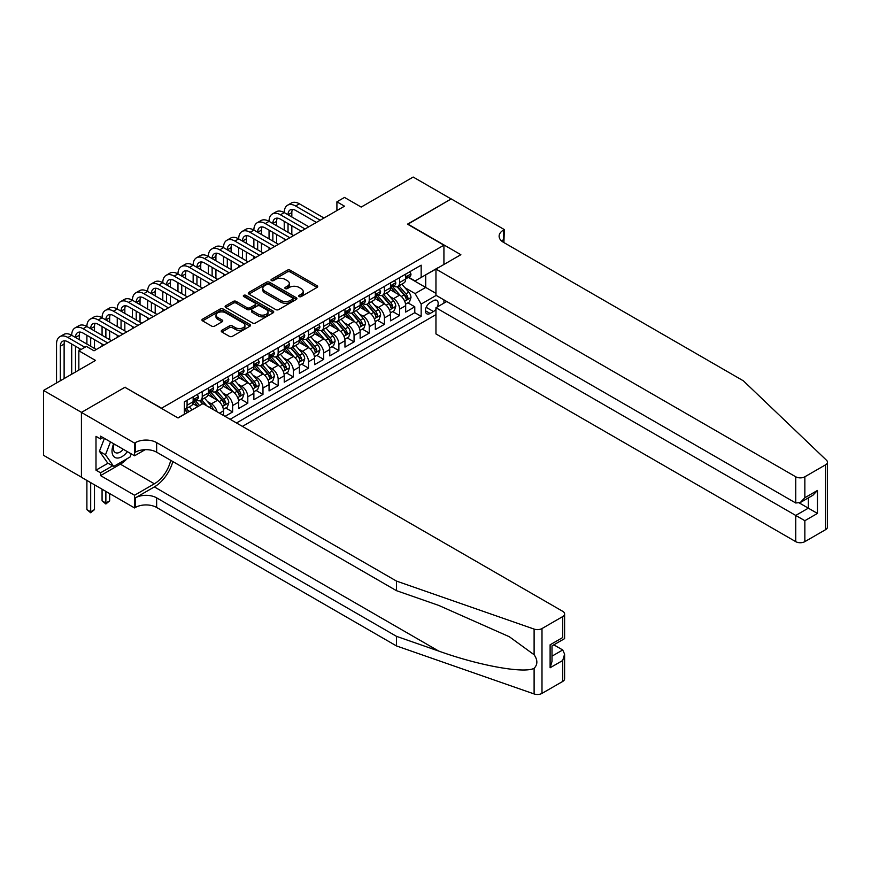 <?xml version="1.0" encoding="UTF-8"?>
<svg xmlns="http://www.w3.org/2000/svg" width="871" height="871" viewBox="0 0 871 871"><rect width="100%" height="100%" fill="white"/><g stroke="black" fill="none" stroke-linecap="round" stroke-linejoin="round"><path stroke-width="1.31" d="M299.156 296.575A1.47 0.849 0 0 0 301.235 296.575L317.066 287.43A2.112 1.219 0 0 0 317.686 286.57A2.112 1.219 0 0 0 317.066 285.71L290.25 270.228A2.112 1.219 0 0 0 287.267 270.228L271.436 279.373A1.47 0.849 0 0 0 271.001 279.972A1.47 0.849 0 0 0 271.436 280.571A1.47 0.849 0 0 0 273.527 280.571L275.574 279.395A6.739 3.898 0 0 1 285.111 279.395L287.343 280.68A6.739 3.898 0 0 1 289.324 283.434A6.739 3.898 0 0 1 287.343 286.189L285.296 287.376A1.47 0.849 0 0 0 284.861 287.974A1.47 0.849 0 0 0 285.296 288.573A1.47 0.849 0 0 0 287.386 288.573L289.433 287.397A6.739 3.898 0 0 1 298.971 287.397L301.203 288.682A6.739 3.898 0 0 1 303.173 291.437A6.739 3.898 0 0 1 301.203 294.191L299.156 295.367A1.47 0.849 0 0 0 298.72 295.977A1.47 0.849 0 0 0 299.156 296.575L299.156 295.367M221.855 330.272A2.112 1.219 0 0 0 221.245 331.132A2.112 1.219 0 0 0 221.855 331.993L229.378 336.337A2.112 1.219 0 0 0 232.361 336.337L249.944 326.19A2.112 1.219 0 0 0 250.565 325.329A2.112 1.219 0 0 0 249.944 324.469L223.128 308.987A2.112 1.219 0 0 0 220.145 308.987L202.562 319.134A2.112 1.219 0 0 0 201.941 319.995A2.112 1.219 0 0 0 202.562 320.855L211.653 326.102A2.112 1.219 0 0 0 214.625 326.102L222.159 321.758A2.112 1.219 0 0 0 222.769 320.898A2.112 1.219 0 0 0 222.159 320.038L217.652 317.436A5.64 3.255 0 0 1 215.997 315.139A5.64 3.255 0 0 1 219.481 312.134A5.64 3.255 0 0 1 225.622 312.831L243.281 323.032A5.64 3.255 0 0 1 244.925 325.329A5.64 3.255 0 0 1 241.452 328.334A5.64 3.255 0 0 1 235.301 327.627L232.361 325.928A2.112 1.219 0 0 0 229.378 325.928L221.855 330.272L221.855 331.993M125.141 387.432L161.581 408.205L443.927 245.187L407.497 224.163L451.145 198.958L413.192 177.053L361.193 207.069L344.502 197.423L336.914 201.811L344.502 206.187L94.024 350.806L86.436 346.418L78.847 350.806L78.847 370.088M125.141 387.17L81.504 412.375L43.55 390.458L95.538 360.442L78.847 350.806M275.726 309.586A2.112 1.219 0 0 0 278.698 309.586L296.282 299.439A2.112 1.219 0 0 0 296.902 298.579A2.112 1.219 0 0 0 296.282 297.719L269.466 282.226A2.112 1.219 0 0 0 266.482 282.226L248.899 292.384A2.112 1.219 0 0 0 248.289 293.244A2.112 1.219 0 0 0 248.899 294.104L275.726 309.586M244.348 296.891A1.47 0.849 0 0 1 245.851 297.098L245.851 295.345L273.113 311.089A2.112 1.219 0 0 1 273.734 311.949A2.112 1.219 0 0 1 273.113 312.809L255.53 322.967A2.112 1.219 0 0 1 252.546 322.967L225.731 307.485L225.731 305.754A2.112 1.219 0 0 0 225.11 306.625A2.112 1.219 0 0 0 225.731 307.485M225.731 305.754L233.254 301.41A2.112 1.219 0 0 1 236.237 301.41L247.114 307.692A2.112 1.219 0 0 0 250.097 307.692L255.083 304.817A2.112 1.219 0 0 0 255.704 303.957A2.112 1.219 0 0 0 255.083 303.097L243.76 296.554A1.47 0.849 0 0 1 243.325 295.955A1.47 0.849 0 0 1 244.239 295.16A1.47 0.849 0 0 1 245.851 295.345M81.428 477.177L43.55 455.315L43.55 390.458M225.034 416.36L232.622 411.972L225.709 407.987M222.736 392.865L226.547 395.064A8.59 4.954 60 0 1 232.622 405.581L238.698 402.075L238.698 408.466L247.8 403.208L240.897 399.223M237.914 384.1L241.724 386.299A8.59 4.954 60 0 1 247.8 396.817L253.875 393.311L253.875 399.702L262.977 394.443L256.074 390.458M253.102 375.336L256.912 377.535A8.59 4.954 60 0 1 262.977 388.052L269.052 384.547L269.052 390.937L278.165 385.679L271.251 381.694M268.279 366.571L272.09 368.771A8.59 4.954 60 0 1 278.165 379.288L284.229 375.782L284.229 382.173L293.342 376.914L286.439 372.93M283.456 357.807L287.267 360.006A8.59 4.954 60 0 1 293.342 370.523L299.417 367.018L299.417 373.409L308.519 368.15L301.616 364.165M298.644 349.042L302.455 351.242A8.59 4.954 60 0 1 308.519 361.759L314.594 358.253L314.594 364.644L323.707 359.385L316.794 355.401M313.821 340.278L317.632 342.477A8.59 4.954 60 0 1 323.707 352.995L329.771 349.489L329.771 355.88L338.884 350.632L331.971 346.636M328.998 331.513L332.809 333.713A8.59 4.954 60 0 1 338.884 344.23L344.96 340.724L344.96 347.126L354.062 341.868L347.159 337.872M344.176 322.749L347.986 324.948A8.59 4.954 60 0 1 354.062 335.466L360.137 331.96L360.137 338.362L369.239 333.103L362.336 329.107M359.364 313.985L363.174 316.184A8.59 4.954 60 0 1 369.239 326.701L375.314 323.195L375.314 329.597L384.427 324.339L377.513 320.343M374.541 305.22L378.352 307.419A8.59 4.954 60 0 1 384.427 317.937L390.491 314.431L390.491 320.833L399.604 315.574L399.604 309.172A8.59 4.954 -120 0 0 393.529 298.655L389.718 296.456M392.701 311.578L399.604 315.574M197.859 406.539L192.872 403.665M223.509 415.478L223.509 410.84A8.59 4.954 -120 0 0 217.445 400.322L208.049 394.901M217.086 411.765A8.59 4.954 60 0 0 211.37 403.828L207.559 401.629M238.698 402.075A8.59 4.954 -120 0 0 232.622 391.558L223.237 386.136M253.875 393.311A8.59 4.954 -120 0 0 247.8 382.794L238.414 377.372M269.052 384.547A8.59 4.954 -120 0 0 262.977 374.029L253.592 368.607M284.229 375.782A8.59 4.954 -120 0 0 278.165 365.265L268.769 359.843M299.417 367.018A8.59 4.954 -120 0 0 293.342 356.5L283.957 351.078M314.594 358.253A8.59 4.954 -120 0 0 308.519 347.736L299.134 342.314M329.771 349.489A8.59 4.954 -120 0 0 323.707 338.971L314.311 333.549M344.96 340.724A8.59 4.954 -120 0 0 338.884 330.207L329.499 324.785M360.137 331.96A8.59 4.954 -120 0 0 354.062 321.443L344.676 316.021M375.314 323.195A8.59 4.954 -120 0 0 369.239 312.678L359.854 307.256M390.491 314.431A8.59 4.954 -120 0 0 384.427 303.914L375.031 298.492M437.34 306.93A6.652 3.843 120 0 0 436.785 300.343A6.652 3.843 120 0 0 433.453 300.669L430.122 302.596A6.652 3.843 120 0 0 425.767 308.465A6.652 3.843 120 0 0 426.79 313.8A6.652 3.843 120 0 0 430.122 313.462L433.453 311.535A6.652 3.843 120 0 0 435.957 309.259M242.41 426.398L435.957 314.649M443.927 245.187L443.927 264.468M443.927 299.885L443.927 303.119M236.487 422.979L421.161 316.358L421.161 304.088L415.086 293.571L404.906 287.691M177.891 417.895L184.347 414.171L184.347 401.901L421.161 265.176L421.161 277.446L437.863 267.974M436.186 295.411L421.161 304.088M196.106 399.92L196.193 399.974A8.59 4.954 60 0 0 200.482 400.399L206.558 396.893A8.59 4.954 -120 0 0 208.332 392.963L208.332 388.052M211.294 391.155L211.37 391.21A8.59 4.954 60 0 0 215.66 391.634L221.735 388.128A8.59 4.954 -120 0 0 223.509 384.198L223.509 379.288M226.471 382.391L226.547 382.445A8.59 4.954 60 0 0 230.837 382.87L236.912 379.364A8.59 4.954 -120 0 0 238.698 375.434L238.698 370.523M241.648 373.626L241.724 373.681A8.59 4.954 60 0 0 246.025 374.105L252.1 370.6A8.59 4.954 -120 0 0 253.875 366.669L253.875 361.759M256.825 364.862L256.912 364.916A8.59 4.954 60 0 0 261.202 365.341L267.277 361.835A8.59 4.954 -120 0 0 269.052 357.905L269.052 352.995M272.013 356.097L272.09 356.152A8.59 4.954 60 0 0 276.379 356.577L282.454 353.071A8.59 4.954 -120 0 0 284.229 349.14L284.229 344.23M287.19 347.333L287.267 347.387A8.59 4.954 60 0 0 291.567 347.812L297.632 344.306A8.59 4.954 -120 0 0 299.417 340.376L299.417 335.466M302.368 338.569L302.455 338.623A8.59 4.954 60 0 0 306.744 339.048L312.82 335.542A8.59 4.954 -120 0 0 314.594 331.611L314.594 326.701M317.556 329.804L317.632 329.859A8.59 4.954 60 0 0 321.922 330.283L327.997 326.777A8.59 4.954 -120 0 0 329.771 322.847L329.771 317.937M332.733 321.04L332.809 321.094A8.59 4.954 60 0 0 337.11 321.519L343.174 318.013A8.59 4.954 -120 0 0 344.96 314.083L344.96 309.172M347.91 312.275L347.986 312.33A8.59 4.954 60 0 0 352.287 312.754L358.362 309.249A8.59 4.954 -120 0 0 360.137 305.318L360.137 300.408M363.087 303.511L363.174 303.565A8.59 4.954 60 0 0 367.464 303.99L373.539 300.484A8.59 4.954 -120 0 0 375.314 296.554L375.314 291.643M378.275 294.757L378.352 294.801A8.59 4.954 60 0 0 382.641 295.225L388.716 291.72A8.59 4.954 -120 0 0 390.491 287.789L390.491 282.879M230.118 419.299L414.781 312.678L414.781 306.81L405.679 312.068L405.679 305.667A8.59 4.954 -120 0 0 399.604 295.149L390.219 289.727M393.452 285.993L393.529 286.036A8.59 4.954 -120 0 0 397.829 286.461A8.59 4.954 -120 0 0 399.604 282.531L399.604 277.62M397.829 286.461L403.894 282.955A8.59 4.954 -120 0 0 405.679 279.025L405.679 274.115M187.08 400.322L187.08 405.233A8.59 4.954 60 0 1 185.305 409.163A8.59 4.954 60 0 1 184.347 409.501M185.305 409.163L191.37 405.657A8.59 4.954 -120 0 0 193.155 401.727L193.155 396.817M202.257 391.558L202.257 396.468A8.59 4.954 60 0 1 200.482 400.399M217.445 382.794L217.445 387.704A8.59 4.954 60 0 1 215.66 391.634M232.622 374.029L232.622 378.939A8.59 4.954 60 0 1 230.837 382.87M247.8 365.265L247.8 370.175A8.59 4.954 60 0 1 246.025 374.105M262.977 356.5L262.977 361.411A8.59 4.954 60 0 1 261.202 365.341M278.165 347.736L278.165 352.646A8.59 4.954 60 0 1 276.379 356.577M293.342 338.971L293.342 343.882A8.59 4.954 60 0 1 291.567 347.812M308.519 330.207L308.519 335.117A8.59 4.954 60 0 1 306.744 339.048M323.707 321.443L323.707 326.353A8.59 4.954 60 0 1 321.922 330.283M338.884 312.678L338.884 317.588A8.59 4.954 60 0 1 337.11 321.519M354.062 303.914L354.062 308.824A8.59 4.954 60 0 1 352.287 312.754M369.239 295.149L369.239 300.06A8.59 4.954 60 0 1 367.464 303.99M384.427 286.385L384.427 291.295A8.59 4.954 60 0 1 382.641 295.225M384.427 317.937L384.427 324.339M369.239 326.701L369.239 333.103M354.062 335.466L354.062 341.868M338.884 344.23L338.884 350.632M323.707 352.995L323.707 359.385M308.519 361.759L308.519 368.15M293.342 370.523L293.342 376.914M278.165 379.288L278.165 385.679M262.977 388.052L262.977 394.443M247.8 396.817L247.8 403.208M232.622 405.581L232.622 411.972M415.086 293.571L425.712 287.441L425.712 274.811L437.863 267.8M408.325 277.403L435.957 293.353M408.63 277.228L415.086 280.952L421.161 277.446M336.914 201.811L336.914 210.575M407.878 302.814L414.781 306.81M414.781 312.678L421.161 316.358M299.744 296.782L301.203 295.944A6.739 3.898 0 0 0 303.173 293.189L303.173 291.437M289.324 283.434L289.324 285.187A6.739 3.898 0 0 1 287.343 287.942L285.884 288.78M317.066 285.71L317.066 287.43L290.25 271.981A2.112 1.219 0 0 0 287.267 271.981L272.024 280.778M296.26 299.45L269.466 283.979A2.112 1.219 0 0 0 266.482 283.979L248.932 294.115M292.558 299.178A1.47 0.849 0 0 0 292.994 298.579A1.47 0.849 0 0 0 292.558 297.969L269.019 284.382A1.47 0.849 0 0 0 266.929 284.382L264.773 285.634A6.739 3.898 0 0 0 262.792 288.377A6.739 3.898 0 0 0 264.773 291.132L280.865 300.43A6.739 3.898 0 0 0 290.402 300.43L292.558 299.178L292.558 300.93A1.47 0.849 0 0 0 292.994 300.332L292.994 298.579M262.792 288.377L262.792 290.13A6.739 3.898 0 0 0 264.773 292.885L264.773 291.132M292.558 300.93L290.402 302.183A6.739 3.898 0 0 1 280.865 302.183L264.773 292.885M225.763 307.496L233.254 303.162L233.254 301.41M255.704 303.957L255.704 305.71A2.112 1.219 0 0 1 255.083 306.57L250.097 309.445A2.112 1.219 0 0 1 247.114 309.445L236.237 303.162A2.112 1.219 0 0 0 233.254 303.162M245.851 297.098L273.091 312.831M258.404 314.213A5.64 3.255 0 0 0 264.544 314.921A5.64 3.255 0 0 0 268.028 311.905A5.64 3.255 0 0 0 266.374 309.608L260.146 306.015A2.112 1.219 0 0 0 257.174 306.015L252.176 308.9A2.112 1.219 0 0 0 251.567 309.76A2.112 1.219 0 0 0 252.176 310.62L258.404 314.213L258.404 315.966A5.64 3.255 0 0 0 264.544 316.674A5.64 3.255 0 0 0 268.028 313.658L268.028 311.905M251.567 309.76L251.567 311.513A2.112 1.219 0 0 0 252.176 312.373L252.176 310.62M258.404 315.966L252.176 312.373M244.925 325.329L244.925 327.082A5.64 3.255 0 0 1 241.452 330.087A5.64 3.255 0 0 1 235.301 329.38L232.361 327.681A2.112 1.219 0 0 0 229.378 327.681L221.887 332.014M215.997 315.139L215.997 316.892A5.64 3.255 0 0 0 217.652 319.189L217.652 317.436M222.127 321.78L217.652 319.189M249.944 324.469L249.944 326.19L223.128 310.74A2.112 1.219 0 0 0 220.145 310.74L202.584 320.876L202.562 319.134M405.548 304.164L409.468 301.899L410.992 297.512A5.694 3.288 -120 0 0 408.771 292.177L401.836 284.142M400.453 295.705L392.516 286.526M395.935 293.026L391.34 287.702A13.631 7.872 -120 0 0 390.916 287.234M397.056 286.766L404.068 294.888A5.694 3.288 60 0 1 406.093 298.807C406.953 299.951 407.563 299.602 407.922 297.762A5.694 3.288 -120 0 0 405.886 293.843L398.951 285.808M397.47 286.635L405.004 295.367A2.896 1.677 60 0 1 405.734 296.499L407.922 297.762M406.093 298.807L406.507 299.482M409.697 271.796L410.992 274.027A5.694 3.288 60 0 1 409.816 276.543L406.931 278.208A5.694 3.288 -120 0 0 407.922 276.902L407.802 276.39M56.528 382.968L56.528 344.056A16.103 9.298 60 0 1 59.859 336.685L63.659 334.486A16.103 9.298 60 0 1 71.705 335.291A16.103 9.298 60 0 1 75.048 327.921L78.836 325.732A16.103 9.298 60 0 1 86.893 326.527A16.103 9.298 60 0 1 90.225 319.156L94.024 316.968A16.103 9.298 60 0 1 102.07 317.763A16.103 9.298 60 0 1 105.402 310.392L109.202 308.203A16.103 9.298 60 0 1 117.247 308.998A16.103 9.298 60 0 1 120.59 301.627L124.379 299.439A16.103 9.298 60 0 1 132.436 300.234A16.103 9.298 60 0 1 135.767 292.863L139.556 290.674A16.103 9.298 60 0 1 147.613 291.469A16.103 9.298 60 0 1 150.944 284.098L154.744 281.91A16.103 9.298 60 0 1 162.79 282.705A16.103 9.298 60 0 1 166.121 275.334L169.921 273.146A16.103 9.298 60 0 1 177.967 273.94A16.103 9.298 60 0 1 181.31 266.57L185.098 264.381A16.103 9.298 60 0 1 193.155 265.176A16.103 9.298 60 0 1 196.487 257.805L200.286 255.617A16.103 9.298 60 0 1 208.332 256.412A16.103 9.298 60 0 1 211.664 249.041L215.464 246.852A16.103 9.298 60 0 1 223.509 247.647A16.103 9.298 60 0 1 226.852 240.276L230.641 238.088A16.103 9.298 60 0 1 238.698 238.883A16.103 9.298 60 0 1 242.029 231.512L245.818 229.323A16.103 9.298 60 0 1 253.875 230.118A16.103 9.298 60 0 1 257.206 222.747L261.006 220.559A16.103 9.298 60 0 1 269.052 221.354A16.103 9.298 60 0 1 272.383 213.983L276.183 211.795A16.103 9.298 60 0 1 284.229 212.589A16.103 9.298 60 0 1 287.572 205.218L291.36 203.03A16.103 9.298 60 0 1 299.417 203.825L324.001 218.022M287.572 205.218A16.103 9.298 60 0 1 295.617 206.013L320.212 220.211M405.864 278.47L405.886 278.47A5.694 3.288 -120 0 0 406.931 278.208M407.182 276.477L407.922 276.902C407.563 276.042 406.953 276.39 406.093 277.947A5.694 3.288 60 0 1 405.679 278.764M316.413 222.41L295.617 210.401A10.735 6.195 -120 0 0 290.25 209.867A10.735 6.195 -120 0 0 288.029 214.778L291.829 212.589L291.829 216.966M292.493 209.367A10.735 6.195 -120 0 0 291.829 212.589M288.029 223.542L288.029 232.307M291.829 225.731L291.829 234.495M284.229 240.984L284.229 238.883M284.229 230.118L284.229 221.354M113.676 443.742A13.958 8.057 120 0 0 116.943 458.037A13.958 8.057 120 0 0 127.351 451.635M114.145 444.014A9.548 5.52 120 0 0 115.31 452.561A9.548 5.52 120 0 0 116.703 452.996A9.548 5.52 120 0 0 123.29 449.294M131.271 453.9L130.073 456.981L113.687 466.442L107.612 462.937L99.414 451.276L104.422 438.396M113.687 466.442L105.489 454.782L110.486 441.902M99.414 451.276L105.489 454.782M446.736 301.508L435.957 307.724L435.957 333.931L795.735 541.642L795.735 515.436L808.332 508.163L808.332 497.896M435.957 307.724L804.848 520.695L804.848 541.642L825.566 529.677L825.566 464.82A6.445 3.724 0 0 0 827.45 462.196A6.445 3.724 0 0 0 826.525 460.269L743.366 380.823L503.514 242.345A15.025 8.677 180 0 1 499.116 236.204A15.025 8.677 180 0 1 503.514 230.075L504.353 229.596L451.222 198.915L407.726 224.293M407.726 224.021L460.857 254.702L435.957 269.074L795.735 476.785A6.445 3.724 0 0 0 804.848 476.785L825.566 464.82M504.353 229.596L503.895 242.563M435.957 269.074L435.957 295.28L795.735 502.992L795.735 476.785M827.45 462.196L827.45 527.053A6.445 3.724 180 0 1 825.566 529.677M804.848 541.642A6.445 3.724 180 0 1 795.735 541.642M501.62 241.006A15.025 8.677 180 0 1 503.514 239.667L503.514 230.075M799.382 502.992L817.444 513.422L804.848 520.695M804.848 476.785L804.848 497.733L800.286 502.545L795.735 502.992M804.848 497.733L817.444 490.46L812.883 495.272L800.286 502.545M562.72 681.438L562.72 660.49L564.604 654.143L564.604 678.803A6.445 3.724 180 0 1 562.72 681.438L541.991 693.392A6.445 3.724 180 0 1 534.108 693.947L396.49 645.934L396.49 636.342L156.638 497.864A15.025 8.677 -0 0 0 135.386 497.864L154.363 486.911A27.959 16.146 120 0 0 172.839 461.554M396.49 636.342L438.69 651.062C479.017 665.596 524.081 673.74 534.108 668.307C537.766 664.562 537.766 660.044 534.108 654.742L509.35 636.745L438.69 605.399L396.49 590.68L156.638 452.201A15.025 8.677 -0 0 0 135.386 452.201L135.386 442.61L134.559 443.089L81.428 412.419L124.912 387.301L178.043 417.982L202.943 403.611L562.72 611.322A6.445 3.724 -0 0 1 564.604 613.946A6.445 3.724 -0 0 1 562.72 616.581L541.991 628.546L541.991 693.392M396.49 645.934L156.638 507.466A15.025 8.677 -0 0 0 135.386 507.466L134.559 507.945L81.428 477.275L81.428 412.419M396.49 590.68L396.49 581.088L156.638 442.61A15.025 8.677 -0 0 0 135.386 442.61M534.108 654.742L534.108 629.091L396.49 581.088M127.057 458.723A24.148 13.947 -60 0 1 120.361 464.167L100.557 475.61L100.557 472.801L112.62 465.833M102.985 437.569L100.557 438.973L95.995 436.338L95.995 470.166L100.557 472.801M100.557 438.973L100.557 436.164L134.559 455.794L134.559 443.089M134.559 507.945L134.559 495.24L154.363 483.797A24.148 13.947 120 0 0 170.716 460.334M100.557 475.61L134.559 495.24M553.825 644.834L562.72 649.973L564.604 654.143M145.152 449.676L134.559 455.794M534.108 629.091A6.445 3.724 -0 0 0 541.991 628.546M95.995 470.166L108.069 463.198M562.72 660.49L550.113 667.763L552.007 661.416L552.007 645.89L564.604 638.617L564.604 613.946M550.113 667.763L550.113 644.801C552.573 646.217 552.573 646.217 550.113 644.801L562.72 637.528C565.17 638.944 565.17 638.944 562.72 637.528L562.72 616.581M390.371 312.929L394.291 310.664L395.804 306.276A5.694 3.288 -120 0 0 393.594 300.941L386.659 292.906M385.265 304.469L377.339 295.291M380.758 301.791L376.152 296.467A13.631 7.872 -120 0 0 375.728 295.998M381.868 295.53L388.891 303.652A5.694 3.288 60 0 1 390.916 307.572C391.776 308.715 392.375 308.367 392.734 306.527A5.694 3.288 -120 0 0 390.709 302.607L383.773 294.572M382.282 295.4L389.827 304.131A2.896 1.677 60 0 1 390.556 305.264L392.734 306.527M390.916 307.572L391.329 308.247M375.183 321.693L379.114 319.428L380.627 315.041A5.694 3.288 -120 0 0 378.417 309.706L371.482 301.671M370.088 313.233L362.162 304.055M365.58 310.555L360.975 305.231A13.631 7.872 -120 0 0 360.55 304.763M366.691 304.295L373.703 312.417A5.694 3.288 60 0 1 375.739 316.336C376.588 317.48 377.197 317.131 377.557 315.291A5.694 3.288 -120 0 0 375.532 311.372L368.596 303.337M367.105 304.164L374.639 312.896A2.896 1.677 60 0 1 375.368 314.028L377.557 315.291M375.739 316.336L376.152 317.011M360.006 330.457L363.926 328.193L365.45 323.805A5.694 3.288 -120 0 0 363.229 318.47L356.293 310.435M354.911 321.998L346.985 312.82M350.392 319.319L345.798 313.995A13.631 7.872 -120 0 0 345.373 313.527M351.514 313.059L358.525 321.181A5.694 3.288 60 0 1 360.55 325.101C361.411 326.244 362.02 325.896 362.38 324.045A5.694 3.288 -120 0 0 360.344 320.136L353.408 312.101M351.928 312.929L359.462 321.66A2.896 1.677 60 0 1 360.191 322.793L362.38 324.045M360.55 325.101L360.964 325.776M344.829 339.222L348.748 336.957L350.273 332.57A5.694 3.288 -120 0 0 348.052 327.235L341.116 319.2M339.723 330.762L331.797 321.584M335.215 328.084L330.61 322.76A13.631 7.872 -120 0 0 330.196 322.292M336.326 321.824L343.348 329.946A5.694 3.288 60 0 1 345.373 333.865C346.233 335.008 346.832 334.66 347.191 332.809A5.694 3.288 -120 0 0 345.166 328.9L338.231 320.866M336.739 321.693L344.285 330.425A2.896 1.677 60 0 1 345.014 331.557L347.191 332.809M345.373 333.865L345.787 334.54M394.519 280.56L395.804 282.792A5.694 3.288 60 0 1 394.628 285.307L391.743 286.973A5.694 3.288 -120 0 0 392.734 285.666L392.614 285.155M272.383 213.983A16.103 9.298 60 0 1 280.44 214.778L284.229 212.589L308.824 226.787M280.44 214.778L305.035 228.975M390.687 287.234L390.709 287.234A5.694 3.288 -120 0 0 391.743 286.973M392.004 285.242L392.734 285.666C392.375 284.806 391.776 285.155 390.916 286.711A5.694 3.288 60 0 1 390.491 287.528M301.235 231.174L280.44 219.165A10.735 6.195 -120 0 0 275.073 218.632A10.735 6.195 -120 0 0 272.852 223.542L276.64 221.354L276.64 225.731M277.316 218.131A10.735 6.195 -120 0 0 276.64 221.354M272.852 232.307L272.852 241.071M276.64 234.495L276.64 243.259M269.052 249.748L269.052 247.647M269.052 238.883L269.052 230.118M379.342 289.324L380.627 291.556A5.694 3.288 60 0 1 379.451 294.071L376.566 295.737A5.694 3.288 -120 0 0 377.557 294.431L377.437 293.919M257.206 222.747A16.103 9.298 60 0 1 265.263 223.542L269.052 221.354L293.647 235.551M265.263 223.542L289.847 237.739M375.51 295.998L375.532 295.998A5.694 3.288 -120 0 0 376.566 295.737M376.827 294.006L377.557 294.431C377.197 293.571 376.588 293.919 375.739 295.476A5.694 3.288 60 0 1 375.314 296.292M286.058 239.928L265.263 227.93A10.735 6.195 -120 0 0 259.896 227.396A10.735 6.195 -120 0 0 257.664 232.307L261.463 230.118L261.463 234.495M262.138 226.896A10.735 6.195 -120 0 0 261.463 230.118M257.664 241.071L257.664 249.835M261.463 243.259L261.463 252.024M253.875 258.513L253.875 256.412M253.875 247.647L253.875 238.883M364.154 298.089L365.45 300.321A5.694 3.288 60 0 1 364.274 302.836L361.389 304.502A5.694 3.288 -120 0 0 362.38 303.195L362.26 302.683M242.029 231.512A16.103 9.298 60 0 1 250.075 232.307L253.875 230.118L278.47 244.316M250.075 232.307L274.67 246.504M360.322 304.763L360.344 304.763A5.694 3.288 -120 0 0 361.389 304.502M361.639 302.77L362.38 303.195C362.02 302.335 361.411 302.683 360.55 304.24A5.694 3.288 60 0 1 360.137 305.057M270.87 248.692L250.075 236.694A10.735 6.195 -120 0 0 244.707 236.161A10.735 6.195 -120 0 0 242.486 241.071L246.286 238.883L246.286 243.259M246.95 235.66A10.735 6.195 -120 0 0 246.286 238.883M242.486 249.835L242.486 258.6M246.286 252.024L246.286 260.788M238.698 267.277L238.698 265.176M238.698 256.412L238.698 247.647M348.977 306.853L350.273 309.085A5.694 3.288 60 0 1 349.086 311.6L346.201 313.266A5.694 3.288 -120 0 0 347.191 311.96L347.072 311.448M226.852 240.276A16.103 9.298 60 0 1 234.898 241.071L238.698 238.883L263.282 253.08M234.898 241.071L259.493 255.268M345.145 313.527L345.166 313.527A5.694 3.288 -120 0 0 346.201 313.266M346.462 311.535L347.191 311.96C346.843 311.099 346.233 311.448 345.373 313.005A5.694 3.288 60 0 1 344.96 313.821M255.693 257.457L234.898 245.459A10.735 6.195 -120 0 0 229.53 244.925A10.735 6.195 -120 0 0 227.309 249.835L231.098 247.647L231.098 252.024M231.773 244.424A10.735 6.195 -120 0 0 231.098 247.647M227.309 258.6L227.309 267.364M231.098 260.788L231.098 269.553M223.509 276.042L223.509 273.94M223.509 265.176L223.509 256.412M329.652 347.986L333.571 345.722L335.085 341.334A5.694 3.288 -120 0 0 332.874 335.999L325.939 327.964M324.545 339.527L316.619 330.349M320.038 336.848L315.433 331.524A13.631 7.872 -120 0 0 315.008 331.056M321.149 330.588L328.171 338.71A5.694 3.288 60 0 1 330.196 342.63C331.045 343.773 331.655 343.424 332.014 341.574A5.694 3.288 -120 0 0 329.989 337.654L323.054 329.63M321.562 330.457L329.096 339.189A2.896 1.677 60 0 1 329.837 340.321L332.014 341.574M330.196 342.63L330.61 343.305M333.8 315.618L335.085 317.85A5.694 3.288 60 0 1 333.909 320.365L331.024 322.03A5.694 3.288 -120 0 0 332.014 320.724L331.895 320.212M211.664 249.041A16.103 9.298 60 0 1 219.721 249.835L223.509 247.647L248.104 261.844M219.721 249.835L244.305 264.033M329.967 322.292L329.989 322.292A5.694 3.288 -120 0 0 331.024 322.03M331.285 320.299L332.014 320.724C331.655 319.864 331.056 320.212 330.196 321.769A5.694 3.288 60 0 1 329.771 322.586M240.516 266.221L219.721 254.223A10.735 6.195 -120 0 0 214.353 253.69A10.735 6.195 -120 0 0 212.132 258.6L215.921 256.412L215.921 260.788M216.596 253.189A10.735 6.195 -120 0 0 215.921 256.412M212.132 267.364L212.132 276.129M215.921 269.553L215.921 278.317M208.332 284.806L208.332 282.705M208.332 273.94L208.332 265.176M314.464 356.751L318.394 354.486L319.907 350.098A5.694 3.288 -120 0 0 317.686 344.764L310.751 336.729M309.368 348.291L301.442 339.113M304.85 345.613L300.255 340.289A13.631 7.872 -120 0 0 299.831 339.821M305.971 339.352L312.983 347.475A5.694 3.288 60 0 1 315.019 351.394C315.868 352.537 316.478 352.189 316.837 350.338A5.694 3.288 -120 0 0 314.812 346.418L307.877 338.394M306.385 339.222L313.919 347.943A2.896 1.677 60 0 1 314.649 349.086L316.837 350.338M315.019 351.394L315.433 352.069M318.612 324.382L319.907 326.614A5.694 3.288 60 0 1 318.732 329.129L315.846 330.795A5.694 3.288 -120 0 0 316.837 329.488L316.717 328.977M196.487 257.805A16.103 9.298 60 0 1 204.533 258.6L208.332 256.412L232.927 270.609M204.533 258.6L229.127 272.797M314.779 331.056L314.812 331.056A5.694 3.288 -120 0 0 315.846 330.795M316.097 329.064L316.837 329.488C316.478 328.628 315.868 328.977 315.019 330.534A5.694 3.288 60 0 1 314.594 331.35M225.339 274.986L204.533 262.988A10.735 6.195 -120 0 0 199.165 262.454A10.735 6.195 -120 0 0 196.944 267.364L200.744 265.176L200.744 269.553M201.419 261.953A10.735 6.195 -120 0 0 200.744 265.176M196.944 276.129L196.944 284.893M200.744 278.317L200.744 287.082M193.155 293.571L193.155 291.469M193.155 282.705L193.155 273.94M299.286 365.515L303.206 363.251L304.73 358.863A5.694 3.288 -120 0 0 302.509 353.528L295.574 345.493M294.18 357.056L286.254 347.877M289.673 354.377L285.078 349.053A13.631 7.872 -120 0 0 284.654 348.585M290.794 348.117L297.806 356.239A5.694 3.288 60 0 1 299.831 360.159C300.691 361.302 301.301 360.953 301.66 359.102A5.694 3.288 -120 0 0 299.624 355.183L292.689 347.159M291.197 347.986L298.742 356.707A2.896 1.677 60 0 1 299.472 357.85L301.66 359.102M299.831 360.159L300.245 360.834M303.435 333.147L304.73 335.379A5.694 3.288 60 0 1 303.544 337.894L300.669 339.559A5.694 3.288 -120 0 0 301.66 338.253L301.54 337.741M181.31 266.57A16.103 9.298 60 0 1 189.355 267.364L193.155 265.176L217.739 279.373M189.355 267.364L213.95 281.562M299.602 339.821L299.624 339.821A5.694 3.288 -120 0 0 300.669 339.559M300.92 337.828L301.66 338.253C301.301 337.393 300.691 337.741 299.831 339.298A5.694 3.288 60 0 1 299.417 340.104M210.151 283.75L189.355 271.752A10.735 6.195 -120 0 0 183.988 271.219A10.735 6.195 -120 0 0 181.767 276.129L185.567 273.94L185.567 278.317M186.231 270.718A10.735 6.195 -120 0 0 185.567 273.94M181.767 284.893L181.767 293.658M185.567 287.082L185.567 295.846M177.967 302.335L177.967 300.234M177.967 291.469L177.967 282.705M284.109 374.28L288.029 372.015L289.542 367.627A5.694 3.288 -120 0 0 287.332 362.292L280.397 354.257M279.003 365.82L271.077 356.642M274.496 363.142L269.89 357.818A13.631 7.872 -120 0 0 269.466 357.339M275.606 356.881L282.629 365.003A5.694 3.288 60 0 1 284.654 368.923C285.503 370.066 286.113 369.718 286.472 367.867A5.694 3.288 -120 0 0 284.447 363.947L277.511 355.923M276.02 356.751L283.565 365.472A2.896 1.677 60 0 1 284.294 366.615L286.472 367.867M284.654 368.923L285.067 369.598M288.257 341.9L289.542 344.143A5.694 3.288 60 0 1 288.366 346.658L285.481 348.324A5.694 3.288 -120 0 0 286.472 347.017L286.352 346.506M166.121 275.334A16.103 9.298 60 0 1 174.178 276.129L177.967 273.94L202.562 288.138M174.178 276.129L198.773 290.326M284.425 348.585L284.447 348.585A5.694 3.288 -120 0 0 285.481 348.324M285.742 346.593L286.472 347.017C286.113 346.157 285.514 346.506 284.654 348.062A5.694 3.288 60 0 1 284.229 348.868M194.973 292.514L174.178 280.516A10.735 6.195 -120 0 0 168.811 279.983A10.735 6.195 -120 0 0 166.59 284.893L170.378 282.705L170.378 287.082M171.054 279.482A10.735 6.195 -120 0 0 170.378 282.705M166.59 293.658L166.59 302.422M170.378 295.846L170.378 304.61M162.79 311.099L162.79 308.998M162.79 300.234L162.79 291.469M268.921 383.044L272.852 380.779L274.365 376.392A5.694 3.288 -120 0 0 272.155 371.046L265.22 363.022M263.826 374.584L255.9 365.406M259.318 371.906L254.713 366.582A13.631 7.872 -120 0 0 254.288 366.103M260.429 365.646L267.441 373.768A5.694 3.288 60 0 1 269.477 377.687C270.326 378.831 270.935 378.482 271.295 376.631A5.694 3.288 -120 0 0 269.27 372.712L262.334 364.688M260.843 365.515L268.377 374.236A2.896 1.677 60 0 1 269.106 375.379L271.295 376.631M269.477 377.687L269.89 378.362M273.08 350.665L274.365 352.907A5.694 3.288 60 0 1 273.189 355.422L270.304 357.088A5.694 3.288 -120 0 0 271.295 355.782L271.175 355.27M150.944 284.098A16.103 9.298 60 0 1 159.001 284.893L162.79 282.705L187.385 296.902M159.001 284.893L183.585 299.091M269.248 357.35L269.27 357.35A5.694 3.288 -120 0 0 270.304 357.088M270.565 355.357L271.295 355.782C270.935 354.922 270.326 355.27 269.477 356.827A5.694 3.288 60 0 1 269.052 357.633M179.796 301.279L159.001 289.281A10.735 6.195 -120 0 0 153.634 288.747A10.735 6.195 -120 0 0 151.402 293.658L155.201 291.469L155.201 295.846M155.876 288.247A10.735 6.195 -120 0 0 155.201 291.469M151.402 302.422L151.402 311.187M155.201 304.61L155.201 313.375M147.613 319.864L147.613 317.763M147.613 308.998L147.613 300.234M253.744 391.808L257.664 389.544L259.188 385.156A5.694 3.288 -120 0 0 256.967 379.81L250.031 371.786M248.649 383.349L240.723 374.171M244.13 380.671L239.536 375.347A13.631 7.872 -120 0 0 239.111 374.868M245.252 374.41L252.263 382.532A5.694 3.288 60 0 1 254.288 386.452C255.149 387.595 255.758 387.247 256.118 385.396A5.694 3.288 -120 0 0 254.082 381.476L247.146 373.452M245.666 374.28L253.2 383A2.896 1.677 60 0 1 253.929 384.144L256.118 385.396M254.288 386.452L254.702 387.127M257.892 359.429L259.188 361.672A5.694 3.288 60 0 1 258.012 364.187L255.127 365.853A5.694 3.288 -120 0 0 256.118 364.535L255.998 364.034M135.767 292.863A16.103 9.298 60 0 1 143.813 293.658L147.613 291.469L172.208 305.667M143.813 293.658L168.408 307.855M254.06 366.114L254.082 366.114A5.694 3.288 -120 0 0 255.127 365.853M255.377 364.122L256.118 364.535C255.758 363.686 255.149 364.034 254.288 365.591A5.694 3.288 60 0 1 253.875 366.397M164.608 310.043L143.813 298.045A10.735 6.195 -120 0 0 138.445 297.512A10.735 6.195 -120 0 0 136.224 302.422L140.024 300.234L140.024 304.61M140.688 297.011A10.735 6.195 -120 0 0 140.024 300.234M136.224 311.187L136.224 319.951M140.024 313.375L140.024 322.139M132.436 328.628L132.436 326.527M132.436 317.763L132.436 308.998M238.567 400.573L242.486 398.308L244.011 393.921A5.694 3.288 -120 0 0 241.79 388.575L234.854 380.551M233.461 392.113L225.535 382.935M228.953 389.435L224.348 384.111A13.631 7.872 -120 0 0 223.934 383.632M230.064 383.175L237.086 391.297A5.694 3.288 60 0 1 239.111 395.216C239.971 396.359 240.57 396.011 240.929 394.16A5.694 3.288 -120 0 0 238.904 390.241L231.969 382.217M230.477 383.044L238.023 391.765A2.896 1.677 60 0 1 238.752 392.908L240.929 394.16M239.111 395.216L239.525 395.891M242.715 368.193L244.011 370.436A5.694 3.288 60 0 1 242.824 372.951L239.939 374.617A5.694 3.288 -120 0 0 240.929 373.3L240.81 372.799M120.59 301.627A16.103 9.298 60 0 1 128.636 302.422L132.436 300.234L157.02 314.431M128.636 302.422L153.231 316.619M238.883 374.878L238.904 374.878A5.694 3.288 -120 0 0 239.939 374.617M240.2 372.886L240.929 373.3C240.581 372.45 239.971 372.799 239.111 374.356A5.694 3.288 60 0 1 238.698 375.161M149.431 318.808L128.636 306.81A10.735 6.195 -120 0 0 123.268 306.276A10.735 6.195 -120 0 0 121.047 311.187L124.836 308.998L124.836 313.375M125.511 305.775A10.735 6.195 -120 0 0 124.836 308.998M121.047 319.951L121.047 328.715M124.836 322.139L124.836 330.904M117.247 337.393L117.247 335.291M117.247 326.527L117.247 317.763M223.39 409.337L227.309 407.073L228.823 402.685A5.694 3.288 -120 0 0 226.612 397.339L219.677 389.315M218.283 400.878L210.357 391.7M213.776 398.199L209.171 392.875A13.631 7.872 -120 0 0 208.746 392.396M214.887 391.939L221.909 400.061A5.694 3.288 60 0 1 223.934 403.981C224.783 405.124 225.393 404.775 225.752 402.925A5.694 3.288 -120 0 0 223.727 399.005L216.792 390.981M215.3 391.808L222.834 400.529A2.896 1.677 60 0 1 223.564 401.673L225.752 402.925M223.934 403.981L224.348 404.656M227.538 376.958L228.823 379.201A5.694 3.288 60 0 1 227.647 381.716L224.762 383.382A5.694 3.288 -120 0 0 225.752 382.064L225.633 381.563M105.402 310.392A16.103 9.298 60 0 1 113.459 311.187L117.247 308.998L141.842 323.195M113.459 311.187L138.043 325.384M223.705 383.643L223.727 383.643A5.694 3.288 -120 0 0 224.762 383.382M225.023 381.65L225.752 382.064C225.393 381.215 224.783 381.563 223.934 383.12A5.694 3.288 60 0 1 223.509 383.926M134.254 327.572L113.459 315.574A10.735 6.195 -120 0 0 108.091 315.041A10.735 6.195 -120 0 0 105.87 319.951L109.659 317.763L109.659 322.139M110.334 314.54A10.735 6.195 -120 0 0 109.659 317.763M105.87 328.715L105.87 337.48M109.659 330.904L109.659 339.668M102.07 346.157L102.07 344.056M102.07 335.291L102.07 326.527M213.351 409.61A5.694 3.288 -120 0 0 211.424 406.104L204.489 398.08M199.568 405.548L195.18 400.464M198.098 406.398L193.993 401.64A13.631 7.872 -120 0 0 193.569 401.161M206.939 405.908L201.604 399.745M200.123 400.573L202.812 403.687M199.709 400.704L202.453 403.883M212.35 385.722L213.645 387.965A5.694 3.288 60 0 1 212.47 390.48L209.584 392.146A5.694 3.288 -120 0 0 210.575 390.829L210.455 390.328M90.225 319.156A16.103 9.298 60 0 1 98.271 319.951L102.07 317.763L126.665 331.96M98.271 319.951L122.865 334.148M208.517 392.407L208.55 392.407A5.694 3.288 -120 0 0 209.584 392.146M209.835 390.404L210.575 390.829C210.216 389.979 209.606 390.328 208.757 391.885A5.694 3.288 60 0 1 208.332 392.69M119.077 336.337L98.271 324.339A10.735 6.195 -120 0 0 92.903 323.805A10.735 6.195 -120 0 0 90.682 328.715L94.482 326.527L94.482 330.904M95.157 323.304A10.735 6.195 -120 0 0 94.482 326.527M90.682 337.48L90.682 346.244M94.482 339.668L94.482 348.433M86.893 344.056L86.893 335.291M191.979 409.936L189.312 406.844M189.094 411.602L186.427 408.51M184.935 409.337L187.624 412.451M184.532 409.468L187.276 412.647M105.87 491.386L105.87 503.035L109.659 500.847L109.659 493.574M109.659 500.847L105.87 504.004L102.07 500.847L102.07 489.186M102.07 500.847L105.87 503.035L105.87 504.004M197.173 394.487L198.468 396.73A5.694 3.288 60 0 1 197.281 399.245L194.407 400.91A5.694 3.288 -120 0 0 195.398 399.593L195.278 399.092M75.048 327.921A16.103 9.298 60 0 1 83.093 328.715L86.893 326.527L111.477 340.724M83.093 328.715L107.688 342.913M193.34 401.172L193.362 401.172A5.694 3.288 -120 0 0 194.407 400.91M194.658 399.168L195.398 399.593C195.039 398.744 194.429 399.092 193.569 400.649A5.694 3.288 60 0 1 193.155 401.455M103.889 345.101L83.093 333.092A10.735 6.195 -120 0 0 77.726 332.57A10.735 6.195 -120 0 0 75.505 337.48L79.305 335.291L79.305 339.668M79.969 332.069A10.735 6.195 -120 0 0 79.305 335.291M75.505 346.244L75.505 372.015M79.305 348.433L79.305 350.534M71.705 374.203L71.705 344.056M90.682 482.621L90.682 511.8L94.482 509.611L94.482 484.809M94.482 509.611L90.682 512.769L86.893 509.611L86.893 480.422M86.893 509.611L90.682 511.8L90.682 512.769M59.859 336.685A16.103 9.298 60 0 1 67.916 337.48L71.705 335.291L96.3 349.489M67.916 337.48L84.912 347.3M81.123 349.489L67.916 341.857A10.735 6.195 -120 0 0 62.549 341.334A10.735 6.195 -120 0 0 60.328 346.244L60.328 380.779M64.792 340.833A10.735 6.195 -120 0 0 64.116 344.056L64.116 378.58M211.37 403.828L217.445 400.322M226.547 395.064L232.622 391.558M241.724 386.299L247.8 382.794M256.912 377.535L262.977 374.029M272.09 368.771L278.165 365.265M287.267 360.006L293.342 356.5M302.455 351.242L308.519 347.736M317.632 342.477L323.707 338.971M332.809 333.713L338.884 330.207M347.986 324.948L354.062 321.443M363.174 316.184L369.239 312.678M378.352 307.419L384.427 303.914M393.529 298.655L399.604 295.149M399.604 282.531L405.679 279.025M187.08 405.233L193.155 401.727M202.257 396.468L208.332 392.963M217.445 387.704L223.509 384.198M232.622 378.939L238.698 375.434M247.8 370.175L253.875 366.669M262.977 361.411L269.052 357.905M278.165 352.646L284.229 349.14M293.342 343.882L299.417 340.376M308.519 335.117L314.594 331.611M323.707 326.353L329.771 322.847M338.884 317.588L344.96 314.083M354.062 308.824L360.137 305.318M369.239 300.06L375.314 296.554M384.427 291.295L390.491 287.789M399.604 309.172L405.679 305.667M219.492 413.159L223.509 410.84M426.18 307.332L433.453 311.535M425.407 310.751L430.122 313.462M301.203 295.944L301.203 294.191M285.296 288.573L285.296 287.376M287.343 287.942L287.343 286.189M271.436 280.571L271.436 279.373M287.267 271.981L287.267 270.228M290.25 271.981L290.25 270.228M248.899 294.104L248.899 292.384M266.482 283.979L266.482 282.226M269.466 283.979L269.466 282.226M296.282 299.439L296.282 297.719M280.865 302.183L280.865 300.43M290.402 302.183L290.402 300.43M236.237 303.162L236.237 301.41M247.114 309.445L247.114 307.692M250.097 309.445L250.097 307.692M255.083 306.57L255.083 304.817M273.113 312.809L273.113 311.089M229.378 327.681L229.378 325.928M232.361 327.681L232.361 325.928M235.301 329.38L235.301 327.627M222.159 321.758L222.159 320.038M220.145 310.74L220.145 308.987M223.128 310.74L223.128 308.987M404.677 301.246L410.949 297.621M405.886 293.843L408.771 292.177M401.357 296.456L404.068 294.888M410.949 273.962L405.679 277.011M299.417 203.825L295.617 206.013M817.444 490.46L817.444 513.422M438.69 651.062L154.363 486.911M156.638 452.201L156.638 442.61M156.638 497.864L156.638 507.466M534.108 693.947L534.108 668.307M135.386 497.864L135.386 507.466M120.361 464.167L154.363 483.797M552.007 656.157L562.72 649.973M389.5 310.011L395.772 306.385M390.709 302.607L393.594 300.941M386.169 305.22L388.891 303.652M374.323 318.775L380.594 315.15M375.532 311.372L378.417 309.706M370.992 313.985L373.703 312.417M359.135 327.54L365.406 323.914M360.344 320.136L363.229 318.47M355.814 322.749L358.525 321.181M343.958 336.304L350.229 332.678M345.166 328.9L348.052 327.235M340.637 331.513L343.348 329.946M395.772 282.727L390.491 285.775M380.594 291.491L375.314 294.54M365.406 300.255L360.137 303.304M350.229 309.02L344.96 312.068M328.781 345.068L335.052 341.443M329.989 337.654L332.874 335.999M325.449 340.278L328.171 338.71M335.052 317.784L329.771 320.833M313.604 353.833L319.875 350.207M314.812 346.418L317.686 344.764M310.272 349.042L312.983 347.475M319.875 326.549L314.594 329.597M298.415 362.597L304.687 358.972M299.624 355.183L302.509 353.528M295.095 357.807L297.806 356.239M304.687 335.313L299.417 338.351M283.238 371.362L289.51 367.736M284.447 363.947L287.332 362.292M279.907 366.571L282.629 365.003M289.51 344.078L284.229 347.115M268.061 380.126L274.332 376.501M269.27 372.712L272.155 371.046M264.73 375.336L267.441 373.768M274.332 352.842L269.052 355.88M252.873 388.891L259.144 385.265M254.082 381.476L256.967 379.81M249.552 384.1L252.263 382.532M259.144 361.607L253.875 364.644M237.696 397.655L243.967 394.03M238.904 390.241L241.79 388.575M234.375 392.865L237.086 391.297M243.967 370.371L238.698 373.409M222.519 406.419L228.79 402.794M223.727 399.005L226.612 397.339M219.187 401.629L221.909 400.061M228.79 379.135L223.509 382.173M209.356 407.301L211.424 406.104M213.613 387.9L208.332 390.937M198.425 396.664L193.155 399.702M64.116 344.056L60.328 346.244"/></g></svg>
